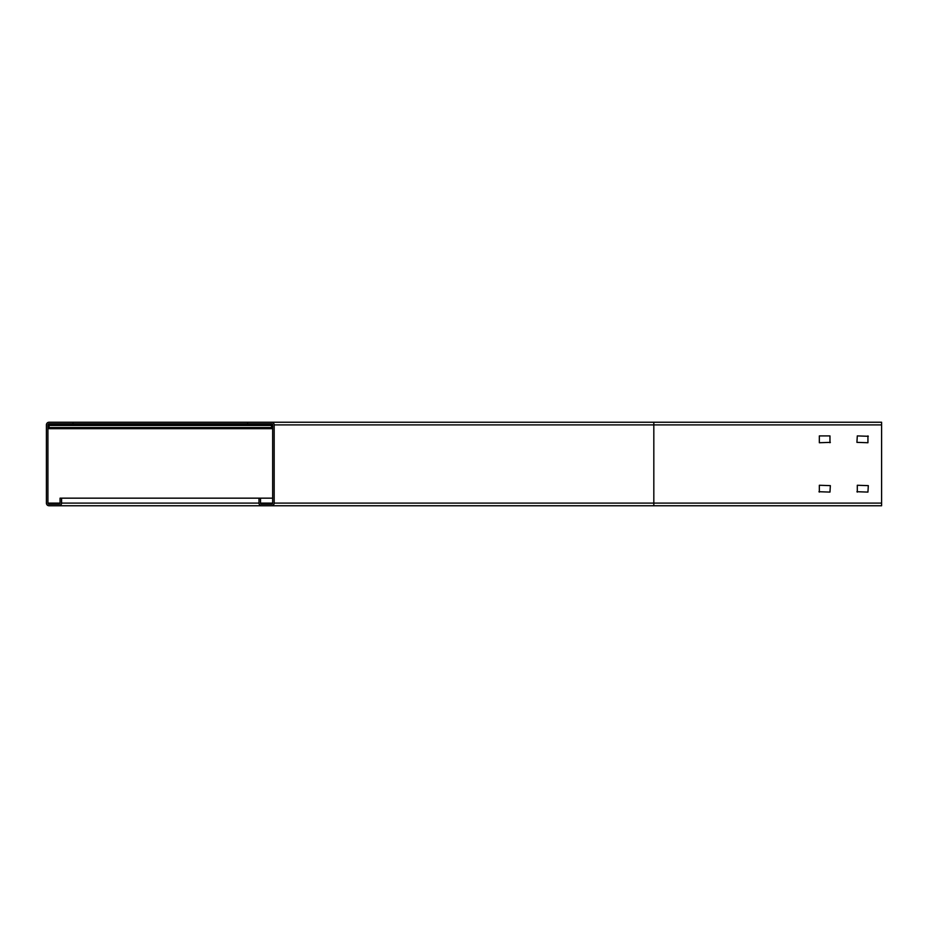 <?xml version="1.0" encoding="UTF-8"?>
<svg xmlns="http://www.w3.org/2000/svg" width="928" height="928" viewBox="0 0 928 928"><rect width="100%" height="100%" fill="white"/><g stroke="black" fill="none" stroke-linecap="round" stroke-linejoin="round"><path stroke-width="1.39" d="M857.298 492.095L857.298 485.263L868.318 485.634L867.935 492.095L856.927 491.712M867.935 435.905L867.935 442.737L856.927 442.366L857.298 435.905L868.318 436.288M819.343 492.095L819.343 485.263L830.351 485.634L829.968 492.095L818.96 491.712M830.351 442.366L819.343 442.737L819.343 435.905L829.968 435.905L829.968 442.737M271.521 428.69L49.056 428.69L49.056 423.76A1.137 1.137 0 0 0 47.92 424.896L47.92 503.104A1.137 1.137 0 0 0 49.056 504.24L58.928 504.24A1.137 1.137 0 0 0 60.065 503.104L60.065 498.162L61.584 498.162L61.584 503.104A2.656 2.656 0 0 1 58.928 505.76L49.056 505.76A2.656 2.656 0 0 1 46.4 503.104L46.4 424.896A2.656 2.656 0 0 1 49.056 422.24L72.976 422.24L72.976 423.76L49.056 423.76L271.521 423.76A1.137 1.137 0 0 1 272.658 424.896L271.521 424.896L271.521 428.69L272.658 428.69M72.976 422.24L653.822 422.24L247.602 422.24L247.602 423.76L271.521 423.76L271.521 424.896L49.056 424.896M61.584 498.162L258.993 498.162L258.993 503.104A2.656 2.656 0 0 0 261.65 505.76L271.521 505.76A2.656 2.656 0 0 0 274.178 503.104L274.178 424.896L653.822 424.896L653.822 422.24L881.6 422.24L881.6 505.76L58.928 505.76M274.178 424.896A2.656 2.656 0 0 0 271.521 422.24M258.993 498.162L260.513 498.162L260.513 503.104A1.137 1.137 0 0 0 261.65 504.24L271.521 504.24A1.137 1.137 0 0 0 272.658 503.104L272.658 424.896M260.513 498.162L272.658 498.162M60.065 503.104L47.92 503.104M258.993 503.104L61.584 503.104M653.822 505.76L653.822 503.104L274.178 503.104M881.6 503.104L653.822 503.104L653.822 424.896L881.6 424.896M272.658 503.104L260.513 503.104M272.658 425.465L49.056 425.465M49.056 427.553L272.658 427.553"/></g></svg>
